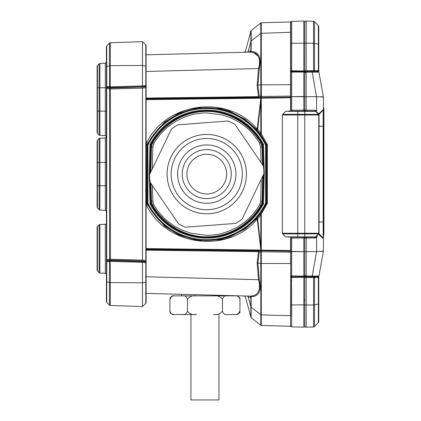 <?xml version="1.0" encoding="UTF-8"?>
<svg xmlns="http://www.w3.org/2000/svg" width="421" height="421" viewBox="0 0 421 421"><rect width="100%" height="100%" fill="white"/><g stroke="black" fill="none" stroke-linecap="round" stroke-linejoin="round"><path stroke-width="0.63" d="M261.062 162.574L260.657 147.076L259.583 143.287C257.852 139.904 252.268 132.883 250.442 131.289C248.243 128.726 241.407 123.295 237.218 121.064L230.876 117.885L222.314 114.949L206.758 112.933C204.822 112.702 194.602 113.702 190.834 115.044L184.808 116.991L176.315 121.053L168.505 126.358L163.78 130.589C159.043 135.594 155.765 139.83 153.933 143.287L152.86 147.076L152.286 168.958M152.449 185.65L152.86 201.154L153.933 204.943C155.665 208.327 161.248 215.347 163.074 216.936C165.269 219.504 172.11 224.93 176.299 227.166L182.64 230.34L191.202 233.281L206.758 235.292C208.695 235.528 218.915 234.529 222.683 233.181L228.708 231.234L237.197 227.177L245.011 221.872L249.737 217.636C254.473 212.631 257.752 208.4 259.583 204.943L260.657 201.154L261.231 179.267M262.715 176.183L262.057 201.154L260.794 205.611C234.544 247.232 178.972 247.232 152.723 205.611L151.46 201.154L150.997 183.524M150.802 172.047L151.46 147.076L152.723 142.619C178.972 100.998 234.539 100.993 260.794 142.619L262.057 147.076L262.52 164.706M106.424 259.815A1.168 1.142 0 0 0 107.55 260.952L109.428 260.583L110.276 261.552L109.476 261.478L109.428 260.583L142.477 261.494L145.25 261.82L145.813 262.725L142.477 262.325L142.477 282.807L110.276 282.57L110.276 305.462L142.477 306.583L110.276 305.462A1.168 1.168 0 0 1 109.476 305.104L106.755 302.283A1.168 1.168 0 0 1 106.424 301.473L106.424 46.752A1.168 1.168 0 0 1 106.755 45.942L106.755 86.21L107.55 87.273A1.168 1.142 180 0 0 106.424 88.415M106.424 69.002L106.424 139.109M105.297 224.33A1.168 1.168 0 0 0 106.424 223.162A1.168 1.168 0 0 1 105.297 224.33A1.168 1.168 0 0 0 106.424 223.162L106.424 274.424A1.168 1.168 0 0 0 105.297 273.255A1.168 1.168 0 0 1 106.424 274.424A1.168 1.168 0 0 0 105.297 273.255L105.297 224.33L99.893 224.514L99.893 273.066L105.297 273.255M106.424 143.677L106.424 204.548M97.419 226.609L97.419 270.977L99.098 272.713L97.419 270.977A1.168 1.168 0 0 1 97.093 270.166L97.093 227.419A1.168 1.168 0 0 1 97.419 226.609L99.098 224.872L97.419 226.609A1.168 1.168 0 0 0 97.093 227.419M97.093 111.107L97.419 111.107L97.419 133.289L97.093 132.478L97.093 66.397L97.419 65.587L97.419 111.107L99.098 111.107L99.098 63.85L99.893 63.492L99.893 87.768L106.424 87.768M97.419 207.963L99.098 209.7L99.098 185.782L97.419 185.782L97.419 207.963L97.093 207.153L97.093 141.072L97.419 140.261L97.419 162.448L99.098 162.448L99.098 138.525L99.893 138.172L99.893 162.448L106.424 162.448M109.486 86.858L142.477 85.952L145.813 85.505L145.813 44.868A0.931 0.931 0 0 1 146.098 45.536L146.098 85.642L145.813 85.505L145.25 86.405L142.477 86.737L109.428 87.647L109.476 86.752L110.276 86.679L109.428 87.647L107.55 87.273L107.55 87.605A0.931 0.668 100.4 0 0 106.913 88.521L106.755 88.557A0.931 0.579 -130 0 1 106.755 87.921L106.424 88.689L106.755 88.557L106.755 259.673L106.424 259.541L106.755 260.304L107.55 260.62L106.755 262.015L106.755 302.283L109.476 305.104L109.476 282.496L106.424 281.744M106.755 260.304A0.931 0.579 130 0 1 106.755 259.673L110.397 259.204L110.234 260.125A0.931 0.668 -100.4 0 1 109.597 259.215L109.597 89.015L110.397 89.026L110.397 88.11L145.25 86.842A0.931 0.647 83.8 0 1 145.813 87.752L146.098 87.752L146.098 85.642M146.098 87.315A0.931 0.916 180 0 0 145.25 86.405L145.25 86.842A0.931 0.916 0 0 1 146.098 87.752L146.098 302.688A0.931 0.931 0 0 1 145.813 303.362L142.477 306.583L142.477 282.807L145.813 282.133L145.813 262.725L146.098 262.588M146.098 300.726L146.098 298.799L146.098 300.726M146.098 255.121L146.098 47.136M146.098 49.425L146.098 54.83L249.932 52.109A1.4 1.263 88.5 0 0 251.005 51.383L250.858 51.009L249.311 51.083M181.598 295.868L181.598 294.326L146.098 293.4L146.098 298.799M142.477 262.325L109.486 261.373M146.098 281.996L145.813 282.133L145.813 303.362L142.477 306.583M146.098 45.536A0.931 0.931 0 0 0 145.813 44.868L142.477 41.642L110.276 42.768L142.477 41.642L142.477 65.423L110.276 65.655L110.276 86.679M142.477 85.9L142.477 65.423L146.098 66.234M145.813 44.868L142.477 41.642M142.572 261.557L142.477 262.272M142.477 261.083L142.477 260.115L145.813 260.478A0.931 0.647 96.2 0 1 145.25 261.388L142.477 261.083L142.477 261.494M142.477 260.115L142.477 88.115L145.813 87.752L145.813 260.478L146.098 260.478A0.931 0.916 0 0 1 145.25 261.388L145.25 261.82A0.931 0.916 0 0 0 146.098 260.915M142.477 85.952L142.572 86.668M142.477 87.147L142.477 86.737M142.387 87.205L142.477 88.115L110.397 89.026L110.397 259.204L142.477 260.11M106.913 88.521L109.597 89.015A0.931 0.668 -79.6 0 1 110.234 88.1L110.397 88.11M106.424 86.379L109.476 86.752L109.476 43.121L106.755 45.942A1.168 1.168 0 0 0 106.424 46.752M106.424 66.486L110.276 65.655L110.276 42.768A1.168 1.168 0 0 0 109.476 43.121L106.755 45.942M106.913 259.71A0.931 0.668 79.6 0 0 107.55 260.62L110.234 260.125M110.234 88.1L107.55 87.605L106.755 87.921M106.424 261.846L109.476 261.478L109.476 282.496L110.276 282.57L110.276 261.552M99.098 272.713A1.168 1.168 0 0 0 99.893 273.066A1.168 1.168 0 0 1 99.098 272.713L99.098 224.872A1.168 1.168 0 0 1 99.893 224.514M317.713 112.396L318.813 113.633A0.931 0.279 135 0 0 318.502 114.333L315.55 111.381L285.596 111.381L282.644 114.333L318.502 114.333L315.55 111.381L318.502 114.333A0.931 0.931 0 0 1 318.776 114.991L318.776 114.986A0.931 0.931 0 0 1 319.05 114.333L318.813 113.633L319.05 114.333L323.17 110.213L319.05 114.333L323.17 110.213L319.05 114.333L319.05 221.956L323.17 221.956L323.17 126.274L323.444 126.274L323.444 238.675L323.444 235.234L323.907 235.234L323.907 108.265L323.444 108.265L323.444 97.104L323.444 126.274L323.444 108.265M294.695 111.107L291.706 111.107L291.679 110.17L290.769 110.17L290.769 22.302A0.931 0.931 0 0 1 291.679 21.366L303.815 21.05A0.931 0.931 0 0 1 304.772 21.981L304.772 110.17L304.772 72.833L306.172 72.17L306.172 71.433L317.713 71.433L306.172 71.433L313.566 71.433L313.54 70.691L314.508 70.633L313.54 70.691L313.54 43.252L306.209 43.216L306.172 111.107L297.773 111.107L314.887 111.107A0.931 0.931 0 0 1 315.55 111.381L315.987 111.818L316.624 111.16L316.624 96.625L304.772 96.741M290.748 70.817L291.558 70.765L291.706 71.433L303.841 71.433L303.841 72.096L304.772 72.365L304.772 70.986A1.4 0.289 0 0 1 306.209 70.691L313.54 70.691M304.772 43.505L304.772 22.46A1.4 1.4 0 0 1 306.209 21.061L306.209 43.216A1.4 0.289 0 0 0 304.772 43.505M323.444 251.126L318.907 276.076L323.444 251.126L323.444 238.675L323.444 251.126L316.624 251.605L306.209 251.637L304.772 251.49L304.772 238.054L304.772 263.036M304.772 47.631L304.772 111.107L304.772 110.17L314.861 110.17L314.887 111.107A0.931 0.931 0 0 1 315.55 111.381L316.182 110.718L314.861 110.17L316.624 111.16M309.44 237.123L314.887 237.123L304.772 237.123L304.772 276.129M320.549 96.741L321.428 96.783M322.17 96.835L322.754 96.898M318.539 71.144A0.931 0.684 127.8 0 0 318.655 71.675L318.513 71.602A0.931 0.568 123.1 0 1 318.376 70.97L318.776 71.349L318.776 44.373L318.776 71.349A0.931 0.916 169.7 0 0 318.786 71.507L318.655 71.675A0.931 0.91 -10.3 0 1 318.907 72.154L323.444 97.104L316.624 96.625M318.423 114.254L323.444 109.549A0.931 0.931 0 0 1 323.17 110.213A0.931 0.931 0 0 0 323.444 109.549M304.772 85.195L304.772 114.991L318.776 114.991L318.776 233.234A0.931 0.931 0 0 0 318.776 233.239L318.776 233.245A0.931 0.931 0 0 0 318.786 233.387L318.776 233.25M318.776 26.628L318.776 44.373A1.4 0.289 0 0 0 318.376 44.168L318.376 25.649A1.4 1.4 0 0 1 318.776 26.628M313.54 21.255A1.4 1.4 0 0 1 314.508 21.676L314.508 43.342A1.4 0.289 -0 0 0 313.54 43.252L313.54 21.255L306.209 21.061A1.4 1.4 0 0 0 304.772 22.46A1.4 1.4 0 0 1 306.209 21.061M318.792 71.517L318.792 71.517A0.931 0.931 0 0 1 318.776 71.349L318.602 71.196A0.931 0.774 120.5 0 0 318.686 71.633A0.931 0.795 -10.3 0 1 318.876 71.996M314.508 21.676L318.376 25.649L314.508 21.676M318.907 72.154L306.172 72.17L304.772 72.833L305.367 71.691L306.172 71.433L305.362 71.696M288.148 111.107L303.841 111.107L303.815 96.688L291.679 96.719L291.679 110.17L304.772 110.17M317.713 235.834L316.624 237.07L316.624 251.605M320.549 251.49L321.428 251.448M322.17 251.395L322.754 251.326M323.444 221.956L323.17 221.956L323.17 238.018L319.05 233.897L323.17 238.018A0.931 0.931 0 0 1 323.444 238.675L318.776 234.634L318.502 233.897L315.55 236.849L318.423 233.971M318.776 276.881A0.931 0.931 0 0 1 318.792 276.713L318.786 276.718A0.931 0.916 -169.7 0 0 318.776 276.881L318.776 303.857L318.776 276.881L318.376 277.255L318.376 322.575A1.4 1.4 0 0 0 318.776 321.602L318.776 303.857A1.4 0.289 -0 0 1 318.376 304.062L314.508 304.888L314.508 277.592L313.54 277.534L314.508 277.592A0.931 0.674 -90 0 1 315.176 276.797L306.172 276.797L318.686 276.592A0.931 0.774 -120.5 0 0 318.602 277.029M312.266 276.797L313.566 276.797L313.54 326.975L306.209 327.164A1.4 1.4 0 0 1 304.772 325.765A1.4 1.4 0 0 0 306.209 327.164A1.4 1.4 0 0 1 304.772 325.765M297.773 111.107L297.773 114.991L304.772 114.991L304.772 233.234L318.776 233.245A0.931 0.931 0 0 0 318.776 233.239L318.776 233.245A0.931 0.931 0 0 1 318.502 233.897L304.772 233.897L304.772 237.123L297.773 237.123L297.773 233.897L282.644 233.897L285.596 236.849L315.55 236.849L315.987 236.407L315.55 236.849A0.931 0.931 0 0 1 314.887 237.123L314.861 238.054L304.772 238.054L304.772 237.123L306.172 237.123L306.209 238.054L306.209 276.055L318.897 276.039L318.786 276.718M313.54 326.975A1.4 1.4 0 0 0 314.508 326.549L318.376 322.575L314.508 326.549L314.508 304.888A1.4 0.289 0 0 1 313.54 304.972L306.209 305.014L306.209 327.164M288.906 237.123L288.148 237.123M316.555 251.605L312.082 276.797M318.897 276.039A0.931 0.931 90 0 1 318.539 276.608A0.931 0.584 -125.1 0 0 318.413 277.223M318.907 276.076A0.931 0.91 -169.7 0 1 318.655 276.55A0.931 0.684 -127.8 0 0 318.539 277.086M318.876 276.229A0.931 0.795 -169.7 0 1 318.686 276.592M312.082 71.433L316.555 96.62M318.413 71.002A0.931 0.584 125.1 0 0 318.539 71.617A0.931 0.931 90 0 1 318.897 72.186M318.513 71.602L317.713 71.433A0.931 0.674 90 0 1 317.045 70.633L318.376 70.97L318.376 44.168L314.508 43.342L314.508 70.633L317.045 70.633M315.176 71.433A0.931 0.674 90 0 1 314.508 70.633M306.172 276.055L304.772 275.397L306.172 276.797L305.799 276.744L306.172 276.797L306.209 276.055L306.209 305.014A1.4 0.289 180 0 1 304.772 304.725M317.713 276.797A0.931 0.674 -90 0 0 317.045 277.592L314.508 277.592M318.513 276.629A0.931 0.568 -123.1 0 0 318.376 277.255L317.045 277.592M306.172 276.797A1.4 1.4 0 0 1 304.772 275.397L306.172 276.797M304.772 72.833A1.4 1.4 0 0 1 306.172 71.433A1.4 1.4 0 0 0 304.857 72.354L304.857 72.354A0.931 0.921 -3.5 0 1 304.862 72.438A0.931 0.921 -3.5 0 0 304.851 72.365M305.678 71.523L306.172 71.433M318.502 233.897A0.931 0.279 -135 0 0 318.813 234.597L318.776 233.245A0.931 0.931 0 0 0 318.786 233.387A0.931 0.931 0 0 1 318.776 233.245A0.931 0.931 0 0 0 319.05 233.897L318.776 234.634M315.55 236.849L316.182 237.512L314.861 238.054L316.624 237.07L315.987 236.407M304.772 69.56L304.772 62.534M323.444 235.376L323.907 235.234M190.929 314.54L190.929 399.95L218.936 399.95L218.936 314.54M227.94 121.006L177.762 124.837A57.177 57.177 0 0 0 171.358 129.215L149.587 174.583A57.177 57.177 0 0 0 150.176 182.325L178.578 223.861A57.177 57.177 0 0 0 185.577 227.219L235.755 223.393A57.177 57.177 0 0 0 242.159 219.015L263.93 173.641A57.177 57.177 0 0 0 263.341 165.906L234.939 124.363A57.177 57.177 0 0 0 227.94 121.006M226.987 160.285A24.502 24.502 0 0 0 184.666 163.511A24.502 24.502 0 0 0 208.621 198.549A24.502 24.502 0 0 0 226.987 160.285A24.502 24.502 0 0 0 184.666 163.511A24.502 24.502 0 0 0 208.621 198.549A24.502 24.502 0 0 0 226.987 160.285M228.271 295.868L228.271 295.553L246.938 296.037A1.4 1.4 91.5 0 1 248.253 297.084C244.601 296.989 244.601 296.989 248.253 297.084C244.601 296.989 244.601 296.989 248.253 297.084L250.858 297.221L251.005 296.842L250.858 297.221A1.4 1.384 91.5 0 0 249.542 296.105L250.316 296.121C254.1 296.016 256.71 294.658 258.141 292.048C259.82 288.911 259.936 284.801 258.505 279.712L146.098 276.771M249.542 296.105L146.098 293.4M303.841 237.123L303.815 238.054L304.772 238.054L304.772 326.243A0.931 0.931 0 0 1 303.815 327.18A0.931 0.931 0 0 0 304.772 326.243A0.931 0.931 0 0 1 303.815 327.18L303.841 276.797L291.706 276.797L291.558 277.46L291.679 304.951L304.772 304.82M291.695 71.354A0.931 0.847 0 0 0 290.769 72.207L290.543 84.71L290.543 21.966L291.527 21.371M290.543 111.107L290.543 97.198L290.769 110.17M291.706 276.797L291.679 276.129L291.706 276.797A0.931 0.931 0 0 1 290.769 275.86L290.769 238.054L291.679 238.054L291.706 237.123L297.773 237.123L294.695 237.123M261.425 251.769L261.288 250.669L261.294 251.763L259.31 252.111A560.93 548.463 -172.5 0 0 257.957 263.114L259.336 279.56C261.636 290.874 258.904 296.573 251.148 296.658L251.148 317.65L260.794 325.286L260.794 263.399L261.294 263.42L261.294 314.919L290.543 315.703L290.769 252.147L261.294 251.763L261.294 263.42L290.543 263.52L290.769 238.054M290.769 250.506L290.769 251.237L261.42 250.674L261.42 250.121L290.543 250.479L290.543 237.123M258.02 251.574L258.015 250.932L258.826 251.321L258.51 251.711L146.098 250.153M146.098 98.977L259.815 97.577L258.015 97.298L258.02 96.651L258.51 96.52L258.826 96.904L259.31 96.12L261.425 96.462L290.543 96.104L290.543 84.71L261.294 84.81L261.425 96.462M146.098 98.724L258.015 97.298L258.826 96.904L259.31 96.12L258.51 96.52A562.709 550.221 172.8 0 1 257.126 85.263L258.505 68.518C259.936 63.429 259.82 59.314 258.141 56.182C256.71 53.567 254.1 52.209 250.316 52.109L246.938 52.188C243.312 52.283 243.312 52.283 246.938 52.188C243.312 52.283 243.312 52.283 246.938 52.188L249.932 52.109M146.098 54.83L244.217 52.262L245.538 51.22M253.405 52.52L258.141 56.182M146.098 248.569L260.862 250.048L257.236 219.109L256.694 218.641L260.71 213.405L266.614 203.569L265.577 203.164L265.588 145.129L266.288 145.129L266.288 203.101L265.588 203.101M265.588 145.129L266.614 144.661L260.71 134.82L256.694 129.584L257.236 129.121L260.862 98.177L146.098 99.661M146.098 143.961C165.211 102.014 227.787 93.657 257.236 129.121L257.726 129.242L260.794 133.183L267.261 144.382L267.414 145.061L266.698 145.035L266.614 144.661L267.261 144.382M260.294 100.845L260.794 100.914L257.726 129.242A0.7 0.342 140.1 0 1 256.768 129.673M290.769 97.725L260.862 98.177L261.209 96.462M259.804 133.573A0.7 0.321 144.1 0 0 260.794 133.183L260.794 100.914L261.241 98.109M267.414 145.061L267.414 203.169L260.794 215.047L257.726 218.983L260.794 247.316L260.294 247.38M261.241 250.121L261.099 250.679L260.815 250.674L260.862 250.048L261.42 250.121M256.768 218.557A0.7 0.342 39.9 0 1 257.726 218.983L257.236 219.109C227.787 254.573 165.211 246.217 146.098 204.269M259.804 214.652A0.7 0.321 35.9 0 1 260.794 215.047L260.794 247.316L261.262 250.669M259.81 98.261L260.01 97.583A1.4 0.879 98.8 0 0 260.794 96.351L260.794 84.831L257.957 85.11A560.93 548.463 -7.5 0 0 259.31 96.12L258.51 96.52M248.769 51.115L250.858 51.009L251.148 51.567C258.904 51.662 261.636 57.367 259.336 68.67L257.957 85.11A1.4 0.295 173.6 0 1 257.126 85.263M246.938 52.188A1.4 1.4 88.5 0 0 248.253 51.141C244.601 51.241 244.601 51.241 248.253 51.141L250.858 41.453L250.858 31.022L251.148 30.58L251.148 51.567A1.4 1.105 90.5 0 1 250.316 52.109M261.42 98.104L261.42 97.556L290.543 97.198L290.769 96.077M261.02 98.13L261.262 97.556M260.036 98.256L260.01 97.583L260.815 97.551M146.098 71.459L258.505 68.518A1.4 0.274 -164.7 0 0 259.336 68.67M249.542 52.12A1.4 1.384 88.5 0 0 250.858 51.009L250.858 41.453A0.842 0.826 180 0 1 251.148 41.016L260.794 33.491L260.794 22.945L261.294 22.76L261.294 33.312L290.769 32.296M259.336 279.56A1.4 0.274 -15.3 0 0 258.505 279.712L257.126 262.962A1.4 0.295 6.4 0 1 257.957 263.114L260.794 263.399L260.794 251.879A1.4 0.879 81.2 0 0 260.01 250.648L146.098 249.253M257.126 262.962A562.709 550.221 7.2 0 1 258.51 251.711L259.31 252.111L258.826 251.321M250.316 296.121A1.4 1.105 89.5 0 1 251.148 296.658L251.005 296.842A1.4 1.263 91.5 0 0 249.932 296.116M248.769 297.115L249.311 297.142M261.209 251.763L261.02 250.1M260.815 250.674L260.01 250.648L260.036 249.974M262.672 177.63L263.178 177.641L262.504 203.375L261.809 203.08M150.276 173.152L151.013 144.856L150.718 144.777A0.837 0.831 104.7 0 1 150.818 144.403L150.197 144.077A64.039 64.039 0 0 1 263.314 144.077A1.537 1.537 -104.7 0 1 263.499 144.756L262.799 144.777L262.699 144.403A63.339 63.339 0 0 0 150.818 144.403L151.728 144.808L151.707 145.15M261.809 145.15L262.404 144.482L262.504 144.856L263.041 165.469M151.713 144.871L151.013 144.856L151.113 144.482A63.045 63.045 0 0 1 262.404 144.482L263.314 144.077M263.499 144.756L264.267 174.115L263.499 203.469A1.537 1.537 -75.3 0 1 263.314 204.153L262.699 203.827A0.837 0.831 -75.3 0 0 262.799 203.454L263.557 174.42M263.499 203.469L262.504 203.375L262.404 203.748A63.045 63.045 0 0 1 151.113 203.748L150.818 203.827A63.339 63.339 0 0 0 262.699 203.827L261.804 203.359M150.165 182.24L150.818 203.827L150.197 204.153A1.537 1.537 75.3 0 1 150.018 203.469L151.728 203.417A62.345 62.345 0 0 0 151.87 203.685M151.728 203.417L151.113 203.748L151.013 203.375L150.476 182.761M261.804 144.871L262.799 144.777L263.351 165.985M150.339 170.584L150.844 170.6M267.261 203.848L266.614 203.569L266.698 203.196L266.288 203.101L266.204 203.475A66.297 66.297 0 0 1 147.313 203.475L146.555 203.648L164.495 226.145L179.214 235.207L197.628 240.475L219.941 239.76L229.887 236.934L245.196 228.892L256.694 218.641M256.694 129.584L245.222 119.348L229.887 111.291L219.941 108.465L197.628 107.75L179.251 113.017L164.495 122.085L146.555 144.582L147.313 144.756A66.297 66.297 0 0 1 266.204 144.756L266.288 145.129L266.698 145.035L266.698 203.196L267.414 203.169M147.939 203.164L147.313 203.475L147.229 203.101L147.313 144.756L147.939 145.066L147.939 203.164A65.597 65.597 0 0 0 265.577 203.164M146.098 144.35L146.555 144.582L146.098 144.95M147.929 145.129L146.466 144.95L146.555 203.648L146.098 203.88M146.098 203.28L147.929 203.101M264.267 174.115L263.704 174.115M149.96 173.805L150.718 144.777L150.018 144.756A1.537 1.537 104.7 0 1 150.197 144.077M149.813 174.115L149.25 174.115L150.018 144.756M260.71 134.82L261.294 134.452L261.299 97.556M261.299 250.669L261.294 213.779L260.71 213.405M259.81 249.963L259.815 250.648L258.015 250.932L146.098 249.506M290.769 315.934L290.769 280.133L290.543 326.264L291.527 326.859M291.679 280.328L290.769 280.133L290.769 276.023A0.931 0.847 0 0 0 291.695 276.871M290.769 43.474L291.679 43.279L291.679 67.897L290.769 68.091L290.769 22.302A0.931 0.931 0 0 1 291.679 21.366L291.679 43.279L303.815 43.21L303.815 21.05A0.931 0.931 0 0 1 304.772 21.981A0.931 0.931 0 0 0 303.815 21.05M291.679 71.433L290.769 72.365L291.679 72.096L291.706 71.433L291.679 96.525L290.769 96.719L303.815 96.493L303.815 72.096L291.679 72.096M303.841 71.433A0.931 0.931 0 0 1 304.772 72.365L303.841 71.433L303.815 72.096L303.815 43.21L304.772 43.405M290.769 72.365A0.931 0.931 0 0 1 291.706 71.433M290.769 304.757L291.679 304.951L291.679 326.859A0.931 0.931 0 0 1 290.769 325.928A0.931 0.931 0 0 0 291.679 326.859L303.815 327.18M290.748 277.413L304.772 277.265A1.4 0.289 180 0 0 306.209 277.534L313.54 277.534M291.679 276.797L290.769 275.86L303.815 276.129L303.836 276.797A0.931 0.931 0 0 0 304.772 275.86L303.841 276.797L304.236 276.702L303.841 276.797L303.841 276.129L304.772 275.86M217.82 157.649A19.834 19.834 0 0 1 215.489 191.923A19.834 19.834 0 0 1 186.966 172.768A19.834 19.834 0 0 1 217.82 157.649M235.502 295.868C237.481 295.305 238.97 296.473 239.965 299.368C238.965 296.468 237.476 295.3 235.502 295.868L226.908 295.868C224.93 295.305 223.44 296.473 222.446 299.368C220.451 296.468 217.478 295.3 213.521 295.868L226.908 295.868M196.344 295.868C192.381 295.305 189.408 296.473 187.419 299.368C186.419 296.468 184.93 295.3 182.956 295.868L213.521 295.868M173.399 314.54C168.568 312.814 170.563 312.014 169.9 311.035C170.9 313.934 172.389 315.103 174.362 314.54L173.399 314.54L174.362 314.54C172.384 315.103 170.894 313.934 169.9 311.035L169.9 299.368C170.389 298.878 168.558 297.679 173.399 295.868L174.362 295.868C172.384 295.305 170.894 296.473 169.9 299.368L171.8 296.347M174.362 314.54L182.956 314.54C184.935 315.103 186.424 313.934 187.419 311.035C189.413 313.934 192.386 315.103 196.344 314.54L181.788 314.54M213.521 314.54C217.483 315.103 220.457 313.934 222.446 311.035C223.446 313.934 224.935 315.103 226.908 314.54L235.502 314.54C237.481 315.103 238.97 313.934 239.965 311.035L238.065 314.061M235.502 314.54L236.465 314.54L235.502 314.54M187.419 299.368L187.419 311.035M222.446 299.368L222.446 311.035M174.362 295.868L182.956 295.868M236.465 295.868C241.296 297.663 239.486 298.91 239.965 299.368L239.965 311.035C238.865 312.229 242.112 312.082 236.465 314.54M291.679 276.129L291.679 251.7L304.772 251.542L303.815 251.542L303.815 238.054L291.679 238.054L291.679 251.505L303.815 251.542L303.841 276.129M262.057 201.154L260.657 201.154M260.657 147.076L262.057 147.076M260.794 205.611L259.583 204.943M259.583 143.287L260.794 142.619M152.723 205.611L153.933 204.943M153.933 143.287L152.723 142.619M151.46 201.154L152.86 201.154M152.86 147.076L151.46 147.076M145.813 303.362A0.931 0.931 0 0 0 146.098 302.688M142.387 261.02L110.397 260.115M106.424 301.473A1.168 1.168 0 0 0 106.755 302.283M106.424 185.782L105.297 185.782L105.297 137.983L106.424 136.814M99.098 209.7L99.893 210.058L99.893 185.782L99.098 185.782L99.098 162.448L99.893 162.448L99.893 185.782L105.297 185.782L105.297 210.247L106.424 211.41M97.093 162.448L97.419 162.448L97.419 185.782L97.093 185.782M106.424 111.107L105.297 111.107L105.297 63.303L106.424 62.14M97.093 87.768L99.893 87.768L99.893 111.107L105.297 111.107L105.297 135.567L106.424 136.736M97.419 133.289L99.098 135.025L99.098 111.107L99.893 111.107L99.893 135.378L105.297 135.567M282.37 233.234L304.772 233.234L304.772 233.897L297.773 233.897L297.773 114.991L282.37 114.991L282.37 233.234L282.644 233.897M318.776 126.274L323.17 126.274L323.17 110.213M290.89 71.912L290.89 72.238M318.776 221.956L319.05 221.956L319.05 233.897M239.496 151.728A39.658 39.658 0 0 1 187.213 208.621A39.658 39.658 0 0 1 177.557 147.276A39.658 39.658 0 0 1 239.496 151.728M236.16 154.012A35.617 35.617 0 0 0 174.647 158.701A35.617 35.617 0 0 0 209.469 209.626A35.617 35.617 0 0 0 236.16 154.012M230.84 157.649A29.17 29.17 0 0 1 208.979 203.201A29.17 29.17 0 0 1 180.462 161.49A29.17 29.17 0 0 1 230.84 157.649M151.707 203.08L151.713 203.359M261.646 203.685A62.345 62.345 0 0 0 261.788 203.417M261.788 144.808A62.345 62.345 0 0 0 261.646 144.545M151.87 144.545A62.345 62.345 0 0 0 151.728 144.808M304.772 96.688L303.815 96.493L304.772 96.688M290.769 251.505L291.679 251.7L290.769 251.505M146.098 98.077L258.02 96.651M260.794 84.831L260.794 33.491A0.842 0.826 180 0 1 261.294 33.312L261.294 84.81L260.794 84.831M261.073 98.114L261.252 96.462M260.794 325.286L261.294 325.465L261.294 314.919A0.842 0.826 180 0 1 260.794 314.74L251.148 307.214A0.842 0.826 180 0 1 250.858 306.777L250.858 297.221M245.517 297.015L250.858 317.202L250.858 306.777L248.253 297.084M261.252 251.763L261.073 250.111M263.241 175.078L263.178 177.641M263.314 204.153A64.039 64.039 0 0 1 150.197 204.153M150.018 203.469L149.25 174.115M265.577 145.066A65.597 65.597 0 0 0 147.939 145.066M291.679 67.897L291.558 70.765L304.772 70.96M99.893 210.058L105.297 210.247M99.893 138.172L105.297 137.983M97.419 140.261L99.098 138.525M99.893 63.492L105.297 63.303M97.419 65.587L99.098 63.85M99.098 135.025L99.893 135.378M303.841 299.668L304.772 300.599M318.502 114.333L318.765 114.901M318.776 114.991L319.05 114.333L318.776 114.991M285.596 236.849L286.259 237.123M282.37 114.991L282.644 114.333M285.596 111.381L286.259 111.107M251.148 30.58L260.794 22.945M261.294 22.76L290.543 21.966M245.517 51.215L250.858 31.022M261.294 325.465L290.543 326.264M250.858 317.202L251.148 317.65M245.538 297.01L244.217 295.968"/></g></svg>
